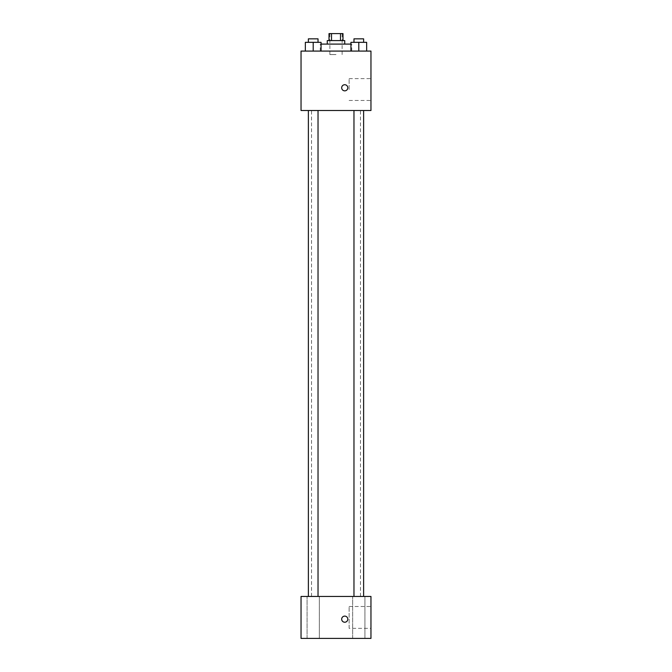 <?xml version="1.0" encoding="UTF-8"?>
<svg xmlns="http://www.w3.org/2000/svg" width="672" height="672" viewBox="0 0 672 672"><rect width="100%" height="100%" fill="white"/><g stroke="black" fill="none" stroke-linecap="round" stroke-linejoin="round"><path stroke-width="0.5" stroke-dasharray="3.36 2.52" d="M336 54.575L329.885 54.575L336 54.575M336 33.6L329.885 33.6L336 33.6M340.486 40.589L340.486 33.6L342.989 33.6L342.989 40.589L331.514 40.589L342.989 40.589M340.486 33.6L329.011 33.6L329.011 40.589L331.514 40.589L329.011 40.589M344.736 40.589L327.264 40.589M327.264 44.092L344.736 44.092L327.264 44.092M331.514 40.589L331.514 33.6M321.073 44.092L350.927 44.092M336 51.08L320.267 51.08L336 51.08M305.34 51.08L321.073 51.08L305.34 51.08L321.073 51.08L305.34 51.08L321.073 51.08L313.202 51.08L313.202 42.336L305.34 42.336L318.032 42.336L305.34 42.336L305.34 51.08L313.202 51.08L305.34 51.08L305.34 42.336L305.34 51.08L321.073 51.08L313.202 51.08L313.202 42.336L321.073 42.336L308.381 42.336L321.073 42.336L321.073 51.08L321.073 42.336M350.927 51.08L366.66 51.08L350.927 51.08L366.66 51.08L350.927 51.08L366.66 51.08L358.798 51.08L358.798 42.336L350.927 42.336L363.619 42.336L350.927 42.336L350.927 51.08L358.798 51.08L350.927 51.08L350.927 42.336L350.927 51.08L366.66 51.08L358.798 51.08L358.798 42.336L366.66 42.336L353.968 42.336L366.66 42.336L366.66 51.08L366.66 42.336M370.961 51.08L301.039 51.08L301.039 110.51L370.961 110.51L370.961 51.08M301.039 87.788L301.039 90.846L301.039 87.788M336 110.51L311.531 110.51L336 110.51M358.798 110.51L353.968 110.51L358.798 110.51M313.202 110.51L318.032 110.51L313.202 110.51M370.961 89.536L370.961 78.607L370.961 89.536M344.736 84.731A3.058 3.058 0 0 0 342.09 89.317A3.058 3.058 0 0 0 347.39 89.317A3.058 3.058 0 0 0 344.736 84.731A3.058 3.058 0 0 0 342.09 89.317A3.058 3.058 0 0 0 347.39 89.317A3.058 3.058 0 0 0 344.736 84.731M344.736 90.846A3.058 3.058 0 0 1 342.09 86.26A3.058 3.058 0 0 1 347.39 86.26A3.058 3.058 0 0 1 344.736 90.846M349.121 89.536L349.121 78.607L349.121 89.536M336 596.45L311.531 596.45L336 596.45M358.798 596.45L352.666 596.45L358.798 596.45M313.202 596.45L319.334 596.45L313.202 596.45M370.961 596.45L301.039 596.45L301.039 638.4L370.961 638.4L370.961 596.45M344.736 616.115A3.058 3.058 0 0 0 342.09 620.701A3.058 3.058 0 0 0 347.39 620.701A3.058 3.058 0 0 0 344.736 616.115A3.058 3.058 0 0 0 342.09 620.701A3.058 3.058 0 0 0 347.39 620.701A3.058 3.058 0 0 0 344.736 616.115M301.039 622.23L301.039 616.115L301.039 622.23M370.961 628.345L370.961 606.497L370.961 628.345L349.121 628.345L349.121 606.497L349.121 628.345M364.921 638.4L352.666 638.4L364.921 638.4L352.666 638.4L364.921 638.4L364.921 596.45L364.921 638.4M319.334 638.4L307.079 638.4L319.334 638.4L307.079 638.4L319.334 638.4L319.334 596.45L319.334 638.4M344.736 622.23A3.058 3.058 0 0 1 342.09 617.644A3.058 3.058 0 0 1 347.39 617.644A3.058 3.058 0 0 1 344.736 622.23M353.968 42.336L353.968 38.842L363.619 38.842L353.968 38.842L363.619 38.842L363.619 42.336M358.798 51.08L358.798 42.336M308.381 42.336L308.381 38.842L318.032 38.842L308.381 38.842L318.032 38.842L318.032 42.336M313.202 51.08L313.202 42.336M329.885 33.6L329.885 54.575M342.115 33.6L342.115 54.575M351.733 51.08L351.733 44.092M320.267 51.08L320.267 44.092M349.121 100.464L370.961 100.464M349.121 78.607L370.961 78.607M360.469 596.45L360.469 110.51M311.531 596.45L311.531 110.51M318.032 596.45L318.032 110.51M308.381 596.45L308.381 110.51M363.619 596.45L363.619 110.51M353.968 596.45L353.968 110.51M307.079 638.4L307.079 596.45L307.079 638.4M352.666 638.4L352.666 596.45L352.666 638.4M349.121 606.497L370.961 606.497"/><path stroke-width="1.01" d="M331.514 40.589L331.514 33.6L329.011 33.6L329.011 40.589M331.514 33.6L342.989 33.6L342.989 40.589M340.486 40.589L340.486 33.6M327.264 44.092L327.264 40.589L344.736 40.589L344.736 44.092M350.927 44.092L321.073 44.092M301.039 51.08L370.961 51.08L370.961 110.51L301.039 110.51L301.039 51.08M344.736 90.846A3.058 3.058 0 0 1 342.09 86.26A3.058 3.058 0 0 1 347.39 86.26A3.058 3.058 0 0 1 344.736 90.846M301.039 596.45L370.961 596.45L370.961 638.4L301.039 638.4L301.039 596.45M344.736 622.23A3.058 3.058 0 0 1 342.09 617.644A3.058 3.058 0 0 1 347.39 617.644A3.058 3.058 0 0 1 344.736 622.23M350.927 51.08L350.927 42.336L366.66 42.336L366.66 51.08L366.66 42.336M358.798 51.08L358.798 42.336M363.619 42.336L363.619 38.842L353.968 38.842L353.968 42.336M305.34 51.08L305.34 42.336L321.073 42.336L321.073 51.08L321.073 42.336M313.202 51.08L313.202 42.336M318.032 42.336L318.032 38.842L308.381 38.842L308.381 42.336M353.968 110.51L353.968 596.45M363.619 110.51L363.619 596.45M318.032 596.45L318.032 110.51M308.381 596.45L308.381 110.51"/></g></svg>
